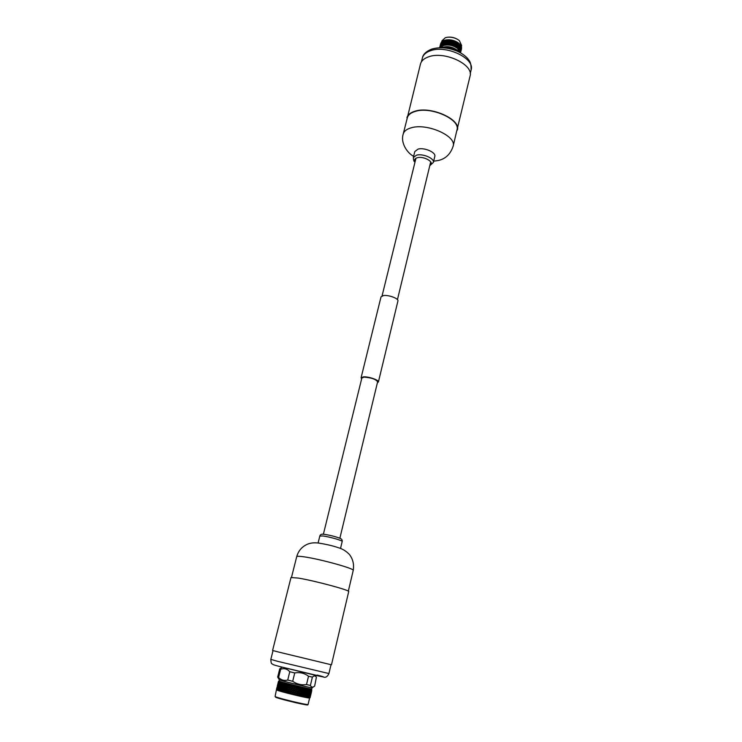 <?xml version="1.0" encoding="UTF-8"?>
<svg xmlns="http://www.w3.org/2000/svg" width="742" height="742" viewBox="0 0 742 742"><rect width="100%" height="100%" fill="white"/><g stroke="black" fill="none" stroke-linecap="round" stroke-linejoin="round"><path stroke-width="1.11" d="M377.4 382.696L378.401 381.982C379.245 380.145 368.765 376.5 363.599 376.843L361.085 377.761L361.642 378.856M378.401 381.982L397.925 300.983C398.89 298.627 388.734 294.769 383.577 295.548L381.026 296.856L361.085 377.761M339.855 538.275L377.622 381.796C375.869 379.245 371.38 377.687 364.155 377.122L361.864 377.947L323.382 534.259M433.356 162.442L434.803 156.414C436.231 152.453 424.359 147.25 418.043 149.105L414.815 151.544L413.331 157.564L416.55 155.152C422.875 153.334 434.766 158.519 433.356 162.442L429.776 165.707M403.221 134.052C404.01 131.186 406.644 129.117 411.133 127.837C426.919 122.801 456.84 136.101 453.139 146.22L456.97 129.952C460.736 119.555 431 106.143 415.242 111.411C410.753 112.765 408.109 114.908 407.312 117.839L403.221 134.052C400.272 143.16 407.636 153.334 413.637 156.312M456.469 132.113L470.048 76.148C474.055 64.675 444.523 50.697 428.57 56.837C424.044 58.414 421.335 60.825 420.464 64.053L406.764 119.991M457.369 130.035C461.181 119.481 430.981 105.856 414.973 111.207C410.419 112.58 407.738 114.75 406.922 117.737M458.658 51.847L457.063 50.577L456.951 51.068M458.797 51.921L457.128 50.141C452.444 46.811 447.574 45.883 442.52 47.349L445.256 47.219L445.079 47.952M445.256 47.219L448.483 47.405L448.233 48.425M448.483 47.405L457.063 50.577M440.396 47.72L443.401 45.522C448.409 44.297 453.112 45.29 457.526 48.48L459.873 52.469M460.29 52.701L460.652 50.892L460.096 51.495L460.151 49.547L459.4 49.983L459.734 48.879L459.103 49.547L459.215 48.23L458.352 48.712L458.593 47.59L457.684 48.109L457.87 46.978L456.933 47.534L457.072 46.394L456.098 46.996L456.191 45.856L455.198 46.496L455.236 45.355L454.568 46.189L454.234 44.91L453.575 45.781L453.186 44.52L452.537 45.42L452.101 44.195L451.479 45.114L450.997 43.926L450.403 44.882L449.875 43.722L449.318 44.706L448.762 43.593L448.242 44.603L447.667 43.537L447.185 44.566L446.601 43.546L446.165 44.603L445.58 43.63L445.181 44.706L444.597 43.778L444.254 44.872L443.688 44.001L443.382 45.114L442.844 44.288L442.538 45.002L442.983 44.668M442.538 45.002L442.353 45.522L442.093 44.641L441.675 45.893L441.425 45.039L441.082 46.329L440.85 45.503L439.867 47.729M441.889 45.763L441.759 45.225M442.594 45.41L441.935 44.066L441.703 45.012L442.028 44.409M443.382 45.114L442.844 44.882M443.15 44.91L442.649 43.685L442.418 44.631L442.77 44.056M444.254 44.872L443.846 44.399M444.013 44.659L443.447 43.37L443.215 44.316L443.595 43.75M445.181 44.706L444.773 44.205M444.95 44.474L444.328 43.11L444.096 44.056L444.495 43.518M446.165 44.603L445.766 44.075M445.942 44.353L445.274 42.925L445.042 43.871L445.46 43.351M447.185 44.566L446.814 44.01M446.981 44.307L446.276 42.804L446.044 43.759L446.471 43.259M448.242 44.603L447.324 42.758L447.092 43.713L447.537 43.231M449.318 44.706L448.993 44.103M449.151 44.427L448.4 42.786L448.168 43.732L448.622 43.277M450.403 44.882L450.106 44.251M450.255 44.594L449.513 42.878L449.049 43.314L449.281 43.824L449.735 43.398M452.741 44.891L452.184 45.308M458.593 47.59L457.684 48.109M439.737 47.738L439.783 47.145L439.654 47.683M460.55 52.71L460.689 52.181L460.365 52.738M450.533 44.334L450.848 43.583L450.626 43.045L450.394 43.991M451.646 44.576L450.848 43.583M453.186 44.52L452.314 44.761M458.204 47.451L458.092 46.792L457.99 47.636M459.215 48.23L458.519 48.555L459.103 47.136L458.871 48.082M459.734 48.879L459.075 49.185L459.678 47.785L459.446 48.731M459.604 49.751L460.142 48.443L460.151 49.547M440.85 45.503L441.314 44.492L441.138 45.624M442.093 44.641L441.805 43.509L440.776 44.78M442.844 44.288L442.473 43.101L442.241 44.038L442.575 43.453M443.688 44.001L443.224 42.748L442.993 43.695L443.364 43.129M444.597 43.778L444.068 42.461L443.837 43.407L444.226 42.86M445.58 43.63L444.977 42.238L444.746 43.184L445.154 42.656M446.601 43.546L445.951 42.09L445.719 43.036L446.146 42.526M447.667 43.537L446.981 42.006L446.749 42.953L447.185 42.47M448.762 43.593L448.047 41.988L447.602 42.461L447.816 42.934L448.27 42.479M449.875 43.722L449.142 42.053L448.687 42.498L448.91 42.999L449.364 42.554M452.379 43.954L452.601 44.529L452.833 43.574L451.359 44.817L451.739 43.277L451.507 44.223M454.234 44.91L453.464 45.457L453.9 43.936L453.668 44.882M455.236 45.355L454.466 45.865L454.929 44.353L454.698 45.308M456.191 45.856L455.421 46.319L455.913 44.826L455.681 45.772M457.072 46.394L456.302 46.82L456.822 45.345L456.599 46.292M457.87 46.978L457.128 47.367L457.666 45.911L457.443 46.857M460.29 49.38L460.281 50.057L460.504 49.111L459.567 49.797M460.578 50.048L460.532 50.734L460.754 49.788L460.3 50.039M460.745 50.716L460.661 51.393L460.55 50.697M460.801 51.374L460.68 52.042L460.689 51.346M460.791 51.699L460.587 52.663M439.663 47.581L439.904 46.681M439.895 46.737L440.08 46.078L439.895 46.737M440.164 46.152L440.386 45.512L440.164 46.152M440.544 45.614L440.794 44.984L440.544 45.614M450.162 43.463L450.477 42.711L450.255 42.183L450.023 43.129M451.284 43.676L450.477 42.711M452.833 43.574L451.961 43.834M452.425 45.104L452.601 44.529M458.639 46.329L458.732 46.987L458.964 46.05L458.426 46.505M459.103 47.136L458.389 47.479L458.732 46.987M459.678 47.785L459.001 48.1L459.586 46.681L459.363 47.627M460.142 48.443L459.502 48.731L459.845 47.609L460.133 48.017M442.649 43.685L442.315 42.526L441.759 43.296M443.447 43.37L443.03 42.146L442.798 43.092L443.15 42.517M444.328 43.11L443.827 41.83L443.595 42.776L443.976 42.211M445.274 42.925L444.708 41.571L444.477 42.517L444.875 41.979M446.276 42.804L445.654 41.385L445.413 42.331L445.831 41.812M447.324 42.758L446.656 41.264L446.415 42.211L446.851 41.719M448.4 42.786L447.704 41.218L447.463 42.164L447.908 41.691M449.513 42.878L448.78 41.237L448.548 42.192L449.003 41.737M450.626 43.045L449.884 41.339L449.429 41.775L449.652 42.285L450.116 41.849M451.943 43.787L451.47 43.509M453.9 43.936L453.139 44.501L453.557 42.98L453.325 43.926M454.929 44.353L454.16 44.872L454.605 43.37L454.382 44.316M455.913 44.826L455.134 45.308L455.616 43.815L455.384 44.761M456.822 45.345L456.061 45.791L456.562 44.307L456.33 45.253M457.666 45.911L456.914 46.319L457.443 44.854L457.211 45.8M458.964 46.05L457.693 46.885L458.25 45.429L458.018 46.375M460.3 48.276L460.272 47.173L460.522 48.007M460.634 48.944L460.606 49.621L460.828 48.684L460.309 48.935M460.865 49.621L460.801 50.289L460.624 49.593M460.967 50.92L460.838 51.588L460.893 50.901M439.987 46.273L440.154 45.614L439.987 46.273M441.045 45.067L441.277 44.288M441.629 44.65L441.88 43.843M450.913 42.786L451.136 43.324L451.59 42.925L451.368 42.377L450.663 43.045L450.997 41.496L450.765 42.452M451.015 43.917L451.136 43.324M452.026 43.027L452.24 43.593L452.472 42.646L451.59 42.925M452.091 44.177L452.24 43.593M458.575 45.911L458.806 44.965L458.361 46.087M459.586 46.681L458.89 47.015L459.474 45.587L459.242 46.542M460.105 47.34L459.446 47.646L460.049 46.245L459.817 47.191M441.805 43.509L442.408 42.878M442.473 43.101L442.186 41.969L441.657 42.748M443.224 42.748L442.853 41.561L442.622 42.507L442.955 41.914M444.068 42.461L443.605 41.209L443.373 42.155L443.744 41.589M444.977 42.238L444.449 40.921L444.217 41.867L444.606 41.32M445.951 42.09L445.358 40.699L445.126 41.645L445.534 41.116M446.981 42.006L446.332 40.541L446.1 41.487L446.526 40.986M448.047 41.988L447.361 40.458L447.129 41.404L447.565 40.921M449.142 42.053L448.428 40.448L447.983 40.921L448.196 41.394L448.641 40.931M450.255 42.183L449.522 40.504L449.068 40.949L449.29 41.45L449.745 41.014M452.472 42.646L451.739 43.268L451.229 42.034M453.557 42.98L452.805 43.555L453.204 42.034L452.982 42.98M454.605 43.37L453.844 43.908L454.28 42.387L454.048 43.342M455.616 43.815L454.846 44.316L455.31 42.813L455.078 43.759M456.562 44.307L455.792 44.77L456.284 43.286L456.052 44.232M457.443 44.854L456.682 45.281L457.202 43.806L456.97 44.752M458.25 45.429L457.499 45.819L458.037 44.362L457.814 45.308M460.661 47.84L460.652 48.518L460.875 47.571L460.3 47.84M460.949 48.518L460.903 49.195L461.125 48.249L460.671 48.499M461.116 49.176L461.032 49.853L460.921 49.157M461.172 49.835L461.051 50.502L461.051 49.816M461.236 49.946L460.949 51.133M440.043 46.041L440.284 45.151M440.275 45.197L440.46 44.548L440.275 45.197M440.544 44.622L440.757 43.973L440.544 44.622M440.924 44.075L441.175 43.444L440.924 44.075M450.542 41.914L450.858 41.162L450.635 40.634L450.403 41.58M451.655 42.127L451.878 42.684L452.332 42.294L452.11 41.728L451.386 42.377L450.858 41.162M451.739 43.268L451.878 42.684M459.01 44.78L459.419 45.169L459.335 44.501L458.806 44.965M459.474 45.587L458.76 45.93L459.103 45.447M460.049 46.245L459.372 46.551L459.957 45.141L459.734 46.087M460.513 46.904L459.873 47.191L460.216 46.069L460.504 46.477M461.125 48.249L461.199 47.145L460.856 48.211M443.03 42.146L442.724 41.079L443.28 40.819M443.827 41.83L443.438 40.708L444.078 40.476M444.708 41.571L444.245 40.393L444.959 40.198M445.654 41.385L445.126 40.142L445.905 39.994L445.794 40.782L446.081 39.957L447.101 39.836L446.795 40.671L447.083 39.845L448.112 39.78L447.843 40.615L448.14 39.799L449.16 39.799L448.929 40.643L449.225 39.827L450.236 39.892L450.032 40.736L450.329 39.929L451.312 40.04L451.145 40.903L451.461 40.068L452.397 40.263L452.258 41.135L452.537 40.3L453.464 40.55L453.353 41.431L453.603 40.597L454.503 40.893L454.419 41.793L454.642 40.949L455.56 41.357L455.449 42.211L455.634 41.357L456.451 41.756L456.432 42.684L456.71 41.914M446.656 41.264L446.211 40.272M447.704 41.218L447.231 40.17M448.78 41.237L448.289 40.142M449.884 41.339L449.383 40.189M450.997 41.496L450.487 40.309M452.314 42.229L451.85 41.96M453.204 42.034L452.462 42.628L452.852 41.098L452.62 42.053M454.28 42.387L453.52 42.953L453.937 41.431L453.705 42.377M455.31 42.813L454.54 43.333L454.985 41.821L454.753 42.767M456.284 43.286L455.514 43.769L455.987 42.266L455.755 43.212M457.202 43.806L456.432 44.251L456.933 42.767L456.71 43.713M458.037 44.362L457.285 44.77L457.814 43.305L457.591 44.251M459.335 44.501L458.064 45.336L458.621 43.889L458.389 44.835M460.671 46.737L460.643 45.633L460.893 46.468M460.522 47.571L461.005 47.405M461.236 48.082L461.162 48.759L460.995 48.054M440.368 44.733L440.535 44.075L440.368 44.733M440.906 43.574L441.147 42.934L440.906 43.574M442 43.11L442.26 42.303M443.252 41.784L443.53 40.977M444.068 41.478L444.356 40.671M444.959 41.227L445.256 40.439M451.294 41.237L451.516 41.784L451.971 41.385L451.748 40.829L451.034 41.496L451.145 40.903M451.386 42.377L451.516 41.784M456.58 41.821L458.315 42.906L458.185 43.769L458.454 42.999L459.085 43.5L458.732 44.548M459.957 45.141L459.261 45.466L459.762 44.121L459.613 44.993M460.476 45.8L459.817 46.097L460.337 44.77L460.188 45.642M461.199 47.145L461.19 46.106L460.884 47.117M461.468 48.471L461.589 47.451L461.403 48.313M441.611 42.424L442.315 41.469M442.853 41.561L443.002 41.033M443.605 41.209L443.697 40.671M444.449 40.921L444.486 40.356M445.358 40.699L445.339 40.114M446.332 40.541L446.257 39.938M447.361 40.458L447.231 39.827M448.428 40.448L448.251 39.78M449.522 40.504L449.309 39.808M450.635 40.634L450.385 39.91M453.139 40.856L452.119 41.719L451.461 40.068M453.937 41.431L453.177 42.016L453.353 41.431M454.985 41.821L454.215 42.359L454.419 41.793M455.987 42.266L455.217 42.767L455.449 42.211M456.933 42.767L456.163 43.231L456.432 42.684M457.814 43.305L457.053 43.732L457.462 42.331L457.341 43.203M458.621 43.889L457.87 44.279L458.185 43.769M458.946 44.362L459.085 43.5M461.032 46.301L460.318 46.7M461.32 46.978L461.274 47.655L461.042 46.959M461.543 48.295L461.422 48.963L461.422 48.276M461.505 48.814L461.32 49.593M440.423 44.511L440.627 43.695M441.138 42.526L440.906 43.379L441.323 42.479M441.564 41.997L441.323 42.851L441.778 41.951M442.093 41.515L441.898 42.544M443.438 40.708L443.178 41.552M444.245 40.393L443.976 41.227M445.126 40.142L444.848 40.977M452.119 41.719L452.258 41.135M459.205 43.63L459.762 44.121M459.567 43.991L459.14 44.39L459.483 43.908M459.873 44.27L460.337 44.77M460.133 44.622L459.743 45.012L460.105 44.548M460.43 44.947L460.819 45.438M446.461 39.91L446.786 39.864C450.765 39.511 454.438 40.402 457.805 42.554L457.925 42.637M452.843 41.088L453.464 40.55M454.503 40.893L453.891 41.404L454.076 40.829M455.495 41.302L454.911 41.784L455.134 41.218M456.451 41.756L455.885 42.22L456.135 41.673M457.341 42.257L456.803 42.702L457.081 42.164M458.166 42.804L457.656 43.231L457.962 42.711M458.908 43.379L458.435 43.797L458.76 43.286M441.685 41.969L441.982 40.791L445.321 37.721L447.5 37.239C451.433 36.896 455.059 37.777 458.389 39.892L459.409 40.671L461.654 45.587L461.376 46.727M458.194 39.762L458.055 39.669C454.948 37.694 451.563 36.868 447.89 37.193L447.732 37.211M279.623 652.301L331.47 664.813L348.703 591.597C350.558 590.391 314.385 580.661 298.191 578.064L290.985 577.526L272.592 650.465L279.623 652.301M311.77 688.966L312.076 687.713C312.299 688.372 282.025 681.073 279.539 679.867L278.102 683.243M312.391 677.112L310.397 685.423C311.269 687.111 312.419 687.519 313.847 686.647L314.664 686.062L316.37 677.316C315.461 675.572 314.126 675.508 312.391 677.112L308.514 676.24C304.433 673.133 299.842 672.039 294.741 672.948L289.779 671.705C287.21 668.867 284.167 668.05 280.662 669.247L279.715 668.904L282.155 667.197M310.397 685.423L306.502 684.578L308.514 676.24M294.741 672.948L292.7 681.304C296.921 684.198 301.53 685.293 306.502 684.578M292.7 681.304L287.729 680.043L289.779 671.705M280.662 669.247L278.602 677.502C281.209 680.117 284.251 680.971 287.729 680.043M278.602 677.502L277.675 677.121L279.715 668.904M309.637 697.953L309.609 697.981C309.507 698.751 279.409 691.507 276.989 690.125L276.664 688.678M310.249 696.868L310.082 697.73L308.867 697.944L292.932 694.549L277.935 690.468L276.627 689.68L276.849 688.734M307.995 689.494L308.403 690.885L308.858 688.622L309.284 689.383L309.442 688.734L309.368 691.071L309.776 688.799L310.165 689.55L310.258 688.882L310.165 691.21L310.907 688.984L310.796 691.303L311.39 689.049L311.25 691.349L311.686 689.068L311.529 691.358L311.779 688.984C312.605 689.837 281.756 682.417 279.215 681.156L278.946 680.989M278.287 683.308L278.816 681.369L278.352 683.41M278.816 681.369L278.936 681.926M279.011 681.444L278.788 683.623M278.695 683.475L279.122 681.481M279.252 681.527L279.465 682.148M279.53 681.629L280.022 681.481L279.391 683.864M279.289 683.67L279.688 681.675M279.864 681.731L280.151 682.417M280.226 681.852L280.736 681.712L280.04 682.631L280.17 684.152M280.049 683.911L280.43 681.917M280.643 681.981L281.014 682.714M281.088 682.111L281.617 681.972L280.903 682.9L281.107 684.476M280.977 684.198L281.654 683.122L281.339 682.186M281.589 682.26L282.025 683.048M282.108 682.408L282.646 682.269L281.923 683.197L282.192 684.829M283.138 683.475L282.396 682.492M282.693 682.575L283.175 683.419M283.286 682.742L283.815 682.603L283.101 683.53L283.416 685.209M284.455 683.827L283.602 682.826M283.936 682.918L284.464 683.818M284.594 683.104L285.123 682.955L284.409 683.892L284.752 685.608L284.409 683.901M285.308 683.289L285.466 684.17L284.947 683.197M286.022 683.484L286.551 683.336L285.837 684.272L286.199 685.998L285.837 684.272M286.792 683.688L286.978 684.578L286.403 683.586M287.275 684.217L287.738 686.406L287.349 684.597L288.072 683.734L287.377 684.681M287.562 683.892L288.072 683.734M288.369 684.096L288.582 684.996L287.961 683.994M289.185 684.309L289.677 684.152L289 685.098L289.361 686.823L288.684 683.901M290.029 684.523L290.261 685.423L289.603 684.421M290.873 684.736L291.346 684.578L290.697 685.534L291.04 687.25L290.317 684.319M291.754 684.959L291.996 685.858L291.318 684.847M292.617 685.172L292.765 687.676L292.005 684.745M293.517 685.404L293.758 686.294L293.071 685.293M294.398 685.617L294.509 688.112L293.73 685.172M295.297 685.84L295.548 686.73L294.852 685.729M296.179 686.053L296.262 688.53L295.474 685.599M297.078 686.267L297.329 687.166L296.633 686.155M297.95 686.48L297.987 688.947L297.227 686.025M298.84 686.684L299.082 687.574L298.405 686.582M299.694 686.888L299.685 689.337L298.952 686.433M300.566 687.092L300.788 687.973L300.139 686.99M301.391 687.278L301.317 689.717L300.631 686.823M302.226 687.472L302.43 688.353L301.808 687.38M303.014 687.649L302.884 690.069L302.254 687.203M303.812 687.834L303.997 688.706L303.413 687.741M304.554 687.992L304.35 690.394L303.793 687.546M304.628 690.106L305.454 689.021L304.925 688.075M305.296 688.159L305.732 690.663M305.982 688.307L305.806 689.095M306.019 690.403L306.789 689.309L306.325 688.381M306.659 688.455L306.771 689.179M307.29 688.585L307.012 690.885M307.281 690.663L308.004 689.559L307.605 688.65M307.902 688.715L307.986 689.392M308.468 688.826L308.282 689.615M311.603 690.579L311.037 692.945L311.557 690.477M311.334 692.165L310.768 694.521L311.306 692.091M311.761 690.524L311.186 692.945M311.028 693.724L310.462 696.098L311.009 693.687M311.427 692.119L310.861 694.475M310.666 695.282L310.1 697.656M311.241 690.552L310.675 692.917L311.176 690.394M311.065 692.156L310.499 694.521L311.009 692.026M310.842 693.751L310.277 696.126L310.796 693.649M310.573 695.337L310.008 697.703L310.546 695.263M310.694 690.477L310.128 692.852L310.61 690.264M310.61 692.11L310.035 694.484L310.536 691.924M310.481 693.724L309.906 696.098L310.416 693.566M310.304 695.337L309.739 697.712L310.249 695.208M309.943 697.777L310.035 696.831M309.98 690.357L309.405 692.731L309.887 690.097M309.97 692.017L309.405 694.391L309.887 691.776M309.933 693.659L309.368 696.033L309.85 693.445M309.85 695.291L309.275 697.666L309.776 695.106M309.627 697.768L309.655 696.757M309.089 690.199L308.524 692.574L308.987 689.893M309.173 691.878L308.598 694.252L309.08 691.59M309.21 693.547L308.644 695.931L309.117 693.288M309.21 695.208L308.644 697.582L309.126 694.966M309.126 697.721L309.089 696.636M307.021 690.969L307.476 692.369L308.171 691.266L307.949 689.643M308.208 691.702L307.633 694.076L308.301 692.954L308.106 691.368M308.329 693.39L307.754 695.773L308.227 693.084M308.403 695.068L307.837 697.452L308.31 694.781M308.449 697.619L308.357 696.478M305.741 690.7L306.279 692.128L307.03 691.034L306.761 689.355M306.01 692.434L306.511 693.863L307.234 692.75L306.984 691.099M306.251 694.169L306.706 695.579L307.401 694.456L307.179 692.833M306.455 695.894L306.863 697.276L307.531 696.154L307.336 694.558M307.605 697.48L307.457 696.284M305.361 688.502L305.25 687.871M304.146 696.812L302.884 690.069L304.183 695.059L304.981 693.974L304.35 690.394L304.953 691.85L305.75 690.774L305.444 689.03M304.953 691.85L305.25 693.603L306.019 692.509L305.732 690.793M304.971 693.9L305.509 695.337L306.26 694.234L305.992 692.546M305.24 695.644L305.741 697.063L306.465 695.959L306.214 694.299M306.604 697.294L306.409 696.042M304.6 691.767L304.378 688.789M304.183 695.059L304.48 696.812L305.25 695.718L304.962 693.993M305.444 697.072L305.222 695.755M303.83 695.004L302.838 688.446M302.727 696.506L301.215 688.075M302.81 696.821L302.829 695.198L302.801 696.812M301.206 696.182L299.518 687.686M301.335 696.488L301.289 694.864L301.345 696.497M299.582 695.82L297.774 687.268M299.768 696.144L299.341 694.345L299.777 696.144L301.642 693.853M297.894 695.43L296.002 686.842M298.126 695.764L297.672 693.965L298.136 695.773L302.458 690.598M296.151 695.022L294.212 686.406M296.429 695.375L295.956 693.557L296.438 695.375L303.181 687.444M294.379 694.595L292.441 685.97M294.695 694.957L294.212 693.139L294.704 694.966L301.632 687.055M292.589 694.16L290.697 685.534M292.942 694.54L292.459 692.713L292.951 694.54L299.991 686.675M290.808 693.724L289 685.098M291.198 694.122L290.716 692.286L291.198 694.113L298.284 686.276M289.055 693.278L287.349 684.597L286.199 685.998L286.403 687.027M289.463 693.677L289.009 691.85L289.473 693.677L296.55 685.858M287.349 692.842L286.199 685.998L284.678 687.37L284.752 685.608L285.41 689.197L285.067 687.398L283.565 688.78L283.62 687.092L284.279 690.607L283.963 688.808L282.832 690.292L283.166 692.017L284.279 690.607L284.622 692.416L285.624 690.292M287.775 693.251L287.358 691.423L287.785 693.251L294.806 685.432M285.123 689.633L285.772 691.006L285.123 689.633L284.26 690.681M285.707 692.416L285.772 691.006L286.162 692.824L285.772 691.006L291.346 684.578M286.162 692.824L293.062 685.005M283.388 685.246L283.11 683.586M284.14 684.254L283.342 685.302L283.676 687.009L283.351 685.339M284.158 691.998L284.279 690.607L289.677 684.152M282.136 684.903L281.932 683.299M282.35 686.665L282.108 685.033M282.841 683.892L282.099 684.959L282.387 686.61M282.6 688.437L282.322 686.777M283.082 685.664L282.312 686.721L282.628 688.409M282.878 690.227L282.563 688.539M283.351 687.444L282.554 688.502L282.887 690.218M282.711 691.609L282.832 690.301M280.68 683.271L280.096 685.636L280.912 683.048M280.773 685.005L280.179 687.38L281.014 684.764M281.691 683.567L281.005 684.634L281.237 686.239M281.348 688.094L281.144 686.489M281.849 685.32L281.135 686.387L281.403 688.019M281.561 689.865L281.32 688.233M282.053 687.083L281.311 688.149L281.598 689.81M281.385 691.229L281.524 689.977M282.285 688.864L281.524 689.921L281.849 691.646M279.836 683.011L279.252 685.376L280.04 682.826M279.845 684.727L279.261 687.092L280.059 684.523M279.892 686.452L279.307 688.836L280.124 686.229M279.984 688.196L279.391 690.579L280.216 687.945M280.903 686.749L280.216 687.825L280.448 689.439M280.188 690.885L280.355 689.689M281.06 688.511L280.346 689.587L280.634 691.303M279.085 684.476L278.5 686.851L279.27 684.319M279.048 686.183L278.463 688.567L279.252 685.998M279.057 687.908L278.463 690.292L279.27 687.704M279.14 690.57L279.326 689.42M279.168 682.788L278.575 685.154L279.326 682.64M278.38 685.96L277.786 688.335L278.538 685.812M278.296 687.658L277.712 690.032L278.482 687.491M278.259 690.292L278.454 689.188M278.667 682.603L278.083 684.968L278.788 682.501M278.5 684.272L277.916 686.638L278.649 684.152M277.712 687.454L277.118 689.819L277.86 687.324M277.536 690.051L277.749 688.993M278.065 683.197L278.593 681.74M278.352 682.473L277.768 684.829L278.426 682.399M278.092 684.115L277.508 686.48L278.194 684.031M277.879 685.775L277.295 688.14L278 685.664M276.998 689.847L277.211 688.845M278.074 682.909L278.844 681.017M278.213 682.371L277.629 684.727L278.241 682.352M277.87 683.994L277.276 686.35L277.916 683.948M277.564 685.627L276.979 688.001L277.638 685.562M277.304 687.287L276.72 689.652L277.406 687.194M277.295 686.062L277.749 684.207M277.081 687.157L276.497 689.522L277.137 687.12M276.506 689.235L276.979 687.315M311.213 692.926L311.779 690.561M284.121 686.433L286.551 683.336M279.27 679.718L277.675 677.121M276.627 689.68L276.775 688.808M275.106 696.432L275.365 696.655C277.851 698.185 308.848 705.596 308.078 704.473C306.882 704.891 309.887 705.197 304.443 704.52C296.03 703.101 275.523 697.675 275.579 697.165L275.106 696.432L276.645 688.697M277.091 688.956L276.775 689.754M277.582 689.142L277.23 689.93M278.259 689.374L277.851 690.153M279.103 689.643L278.649 690.422M280.105 689.949L279.613 690.719M281.264 690.283L280.736 691.043M280.476 690.895L281.209 689.837M280.309 689.133L281.014 688.066M282.554 690.654L281.988 691.405M281.7 691.247L282.489 690.199M281.468 689.466L282.229 688.409M281.264 687.695L281.997 686.638M281.097 685.942L281.812 684.875M283.973 691.043L283.379 691.785M283.054 691.627L283.889 690.579M283.648 689.235L283.212 689.791M282.758 689.837L283.565 688.78M282.489 688.047L283.277 686.99M282.257 686.267L283.017 685.209M282.053 684.504L282.785 683.438M285.494 691.451L284.872 692.193M284.529 692.026L285.401 690.987M284.177 690.227L285.03 689.179M284.761 687.834L283.926 688.882M283.843 688.418L284.678 687.37M284.436 686.035L283.62 687.083M283.546 686.628L284.353 685.58M283.277 684.847L284.065 683.799M287.117 691.878L286.468 692.611M286.106 692.453L287.006 691.414M286.69 690.051L285.8 691.099M285.698 690.635L286.588 689.587M286.291 688.233L285.41 689.281M285.318 688.817L286.189 687.778M285.911 686.433L285.049 687.472M284.965 687.018L285.818 685.97M285.549 684.634L284.715 685.682M284.64 685.228L285.466 684.17M288.805 692.314L288.137 693.047M287.757 692.88L288.684 691.841M288.341 690.487L287.423 691.516M287.312 691.052L288.23 690.014M287.905 688.659L286.996 689.698M286.894 689.235L287.794 688.196M287.479 686.842L286.588 687.88M286.486 687.426L287.377 686.387M287.08 685.033L286.199 686.081M286.106 685.617L286.978 684.578M290.549 692.75L289.872 693.492M289.473 693.316L290.419 692.286M290.066 690.923L289.12 691.952M289 691.488L289.946 690.45M289.593 689.095L288.657 690.125M288.545 689.661L289.473 688.632M289.13 687.268L288.211 688.307M288.1 687.843L289.018 686.814M288.694 685.45L287.785 686.489M287.683 686.035L288.582 684.996M292.32 693.195L291.634 693.928M291.235 693.761L292.19 692.722M291.819 691.358L290.873 692.397M290.743 691.934L291.699 690.895M291.328 689.531L290.382 690.57M290.261 690.097L291.207 689.068M290.845 687.704L289.909 688.743M289.788 688.279L290.725 687.24M290.372 685.886L289.445 686.916M289.334 686.452L290.261 685.423M294.11 693.631L293.424 694.364M293.025 694.197L293.98 693.167M293.609 691.804L292.645 692.833M292.524 692.369L293.48 691.331M293.109 689.967L292.153 691.006M292.023 690.542L292.979 689.503M292.608 688.149L291.652 689.179M291.532 688.715L292.478 687.686M292.116 686.322L291.17 687.352M291.05 686.888L291.996 685.858M295.891 694.058L295.214 694.8M294.806 694.633L295.761 693.594M295.39 692.23L294.435 693.269M294.305 692.805L295.27 691.767M294.889 690.403L293.934 691.442M293.804 690.978L294.769 689.939M294.388 688.585L293.433 689.615M293.303 689.151L294.259 688.122M293.888 686.758L292.932 687.797M292.812 687.333L293.758 686.294M297.644 694.466L296.976 695.217M296.577 695.05L297.523 694.002M297.162 692.648L296.216 693.696M296.086 693.232L297.041 692.193M296.67 690.83L295.724 691.878M295.594 691.414L296.55 690.375M296.179 689.021L295.223 690.051M295.093 689.587L296.049 688.557M295.678 687.194L294.713 688.233M294.593 687.769L295.548 686.73M299.351 694.855L298.692 695.616M298.312 695.458L299.23 694.401M298.896 693.056L297.959 694.104M297.839 693.649L298.776 692.592M298.423 691.247L297.486 692.295M297.366 691.832L298.303 690.783M297.941 689.439L296.995 690.477M296.874 690.014L297.82 688.975M297.449 687.621L296.503 688.659M296.373 688.205L297.329 687.166M300.983 695.226L300.352 695.987M299.991 695.838L300.881 694.772M300.566 693.436L299.657 694.503M299.545 694.039L300.454 692.982M300.13 691.637L299.212 692.694M299.091 692.24L300.009 691.182M299.675 689.847L298.738 690.885M298.618 690.431L299.555 689.383M299.202 688.038L298.265 689.086M298.145 688.622L299.082 687.574M302.541 695.569L301.929 696.339M301.586 696.191L302.448 695.115M302.161 693.798L301.289 694.864M301.187 694.41L302.059 693.343M301.762 692.017L300.872 693.074M300.76 692.62L301.66 691.563M301.345 690.227L300.436 691.284M300.325 690.821L301.233 689.772M300.9 688.437L299.991 689.485M299.87 689.03L300.788 687.973M303.988 695.885L303.404 696.655M303.088 696.515L303.905 695.43M303.663 694.122L302.829 695.198M302.736 694.753L303.58 693.677M303.311 692.36L302.458 693.427M302.356 692.972L303.218 691.906M302.94 690.589L302.068 691.646M301.957 691.192L302.838 690.134M302.541 688.808L301.651 689.865M301.54 689.411L302.43 688.353M305.314 696.154L304.767 696.942M305.055 694.419L304.257 695.504M304.758 692.666L303.942 693.751M303.858 693.306L304.684 692.221M304.433 690.913L303.599 691.989M303.506 691.544L304.35 690.468M304.09 689.151L303.228 690.227M303.135 689.772L303.997 688.706M306.511 696.395L306.001 697.183M306.316 694.67L305.574 695.783M306.084 692.945L305.324 694.039M305.825 691.21L305.036 692.295M305.528 689.466L304.721 690.552M307.559 696.59L307.095 697.387M307.438 694.892L306.752 696.015M307.281 693.186L306.567 694.299M307.086 691.479L306.344 692.574M306.854 689.754L306.094 690.839M308.449 696.738L308.023 697.554M308.051 689.995L307.336 691.099M309.173 696.849L308.793 697.675M309.711 696.914L309.386 697.749M310.082 696.933L309.804 697.777M310.267 696.905L310.035 697.758M429.924 165.095C435.192 162.517 423.96 155.839 417.384 157.712C414.88 158.426 414.138 159.688 415.158 161.496M422.411 57.941C423.014 54.37 426.112 51.421 431.696 49.102C439.44 46.848 447.76 47.46 456.664 50.948C461.348 52.97 465.086 55.567 467.877 58.729C469.779 61.401 471.133 62.263 471.142 69.822C475.103 58.423 446.109 44.631 430.406 50.753C425.945 52.33 423.283 54.722 422.411 57.941L421.428 61.809M342.183 541.521C342.943 540.621 329.17 536.679 322.779 535.974L319.811 536.067C320.256 534.351 321.842 533.786 324.551 534.37C330.348 535.27 335.403 536.559 339.734 538.219C341.589 538.775 342.405 539.87 342.183 541.521L340.513 548.486M277.731 661.354L328.929 673.551C327.454 676.778 325.553 677.91 323.234 676.945L279.78 666.566C271.108 664.173 273.854 664.86 272.073 663.83C271.396 664.034 270.978 662.56 270.821 659.378L277.731 661.354M317.159 675.034C326.109 677.455 325.58 677.548 315.545 675.331L279.873 666.594M303.868 556.806C319.83 558.967 355.149 568.752 353.22 570.422C354.222 564.551 352.988 559.264 349.519 554.571C346.124 551.056 342.35 548.746 338.176 547.652C333.279 545.917 326.907 544.415 319.069 543.144C314.627 542.485 310.759 542.838 307.466 544.211C301.994 546.622 298.414 550.768 296.717 556.648C296.921 556.101 299.304 556.157 303.868 556.806M307.197 704.566C312.391 706.82 278.593 698.936 275.672 697.202M397.443 299.647L430.703 161.849M382.065 295.9L415.956 158.25M453.139 146.22C450.44 154.243 445.413 159.02 438.058 160.541L433.653 161.19M471.142 69.822L470.224 73.708M413.331 157.564C413.498 160.411 414.055 161.923 415.001 162.099M460.801 51.773L460.615 52.534M461.172 50.243L460.986 50.994M461.524 48.74L461.357 49.464M348.332 591.179L353.22 570.422M328.929 673.551L331.006 664.739M270.821 659.378L273.037 650.604M291.504 577.322L296.717 556.648M318.095 543.023L319.811 536.067M312.076 687.713L313.847 686.647M315.276 675.266L316.37 677.316M309.627 697.972L308.078 704.473M311.352 692.434L310.935 694.178M276.877 687.723L276.599 688.826M277.666 684.56L277.387 685.664M278.445 681.397L278.176 682.51M310.592 695.606L310.175 697.35"/></g></svg>
